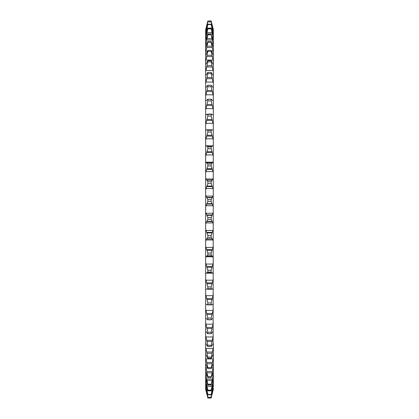 <?xml version="1.0" encoding="UTF-8"?>
<svg xmlns="http://www.w3.org/2000/svg" width="419" height="419" viewBox="0 0 419 419"><rect width="100%" height="100%" fill="white"/><g stroke="black" fill="none" stroke-linecap="round" stroke-linejoin="round"><path stroke-width="0.63" d="M205.661 389.23L207.84 398.05L205.661 389.319L205.661 380.347L207.84 390.141L211.16 390.141L213.339 380.347L213.339 378.467L211.16 384.899L213.339 374.24L213.339 371.857L211.16 377.524L213.339 366.646L213.339 363.771L211.16 368.631L213.339 357.622L213.339 354.291L211.16 358.297L213.339 347.262L213.339 343.501L211.16 346.618L211.16 345.298L213.266 336.111M205.661 380.347L205.661 374.24L207.84 384.186L211.16 384.186M205.661 374.24L205.661 366.646L207.84 376.65L211.16 376.65M205.661 366.646L205.661 357.622L207.84 367.599L211.16 367.599M205.661 357.622L205.661 347.262L207.84 357.119L211.16 357.119M205.661 347.262L205.661 335.65L207.84 345.298L211.16 345.298M213.103 343.617L213.339 83.35L211.16 73.702L207.84 73.702L205.661 83.35L205.661 29.681L207.84 20.95L211.16 20.95L207.84 20.95L205.661 29.77M213.339 83.35L213.339 71.738L211.16 61.881L207.84 61.881L205.661 71.738M213.339 71.738L213.339 61.378L211.16 51.401L207.84 51.401L205.661 61.378M213.339 61.378L213.339 52.354L211.16 42.35L207.84 42.35L205.661 52.354L205.897 51.087L207.415 51.087M213.339 52.354L213.339 44.76L211.16 34.814L207.84 34.814L205.661 44.76M213.339 44.76L213.339 38.653L211.16 28.859L207.84 28.859L205.661 38.653M211.16 358.297L207.84 358.297L205.661 354.327M205.661 335.65L205.661 83.35M213.245 358.172L213.145 358.711M211.312 397.427L213.339 389.23L211.16 397.285L213.339 387.874L211.16 394.818L213.339 383.553L211.16 390.141M211.16 398.05L207.84 398.05L211.16 398.05L213.339 389.23M213.339 388.958L213.339 387.874M213.339 387.056L213.339 384.904M213.339 383.553L213.339 380.347M213.339 378.467L213.339 374.24M213.339 371.857L213.339 366.646M213.339 363.771L213.339 357.622M213.339 354.327L213.339 347.262M205.897 343.617L207.829 346.618L211.171 346.618L207.84 346.618L207.84 345.298M213.103 331.487L211.16 333.692L211.16 332.251L213.339 322.902M207.719 333.734L211.296 333.734L207.84 333.692L207.84 332.251L211.16 332.251M213.103 318.257L211.16 319.645L211.16 318.089L213.339 309.122M205.897 318.257L207.84 319.645L207.573 319.791L211.427 319.791L207.84 319.645L207.84 318.089L211.16 318.089M213.339 304.288L213.103 304.037L211.972 304.702L211.16 304.603L211.16 302.947L213.339 294.442M211.972 304.702L207.84 304.603L207.84 302.947L211.16 302.947M213.339 289.335L213.103 288.958L211.726 289.241M211.972 289.157L211.16 288.696L211.16 286.957L213.339 278.991M213.103 288.958L212.302 288.958L213.103 288.958M213.339 273.659L212.302 272.821L206.546 272.806M211.972 272.895L211.16 272.072L211.16 270.265L213.339 262.912M213.339 257.402L211.16 254.878L211.16 253.024L213.339 246.346M213.339 240.705L211.16 237.28L211.16 235.389L213.339 229.45M213.339 223.73L211.16 219.425L211.16 217.519L213.339 212.37M213.339 206.63L211.16 201.481L211.16 199.575L213.339 195.27M213.339 189.55L211.16 183.611L211.16 181.72L213.339 178.295M213.339 172.654L211.16 165.976L211.16 164.122L213.339 161.598M213.339 156.088L211.16 148.735L211.16 146.928L211.972 146.105L212.454 146.194M212.302 146.179L213.339 145.341M205.661 145.341L206.698 146.179L211.972 146.105M213.339 140.009L211.16 132.043L211.16 130.304L211.972 129.843L213.103 130.042L213.339 129.665M207.29 129.764L211.972 129.843M213.339 124.558L211.16 116.053L211.16 114.397L211.972 114.298L213.103 114.963L213.339 114.712M211.16 116.053L207.84 116.053L207.84 114.397L211.972 114.298M213.339 109.878L211.16 100.911L211.427 99.209L207.573 99.209L211.16 99.355L213.103 100.743M213.339 96.098L211.16 86.749L211.296 85.267M213.103 87.513L211.16 85.308L207.84 85.308L207.84 86.749L205.661 96.098M213.103 75.383L211.171 72.382L207.829 72.382L211.16 72.382L211.16 73.702M211.16 61.881L211.16 60.703L213.339 64.709M211.16 51.401L211.16 50.369L213.339 55.229M211.16 42.35L211.16 41.476L213.339 47.143M211.16 34.814L213.339 40.533M213.339 38.653L213.339 34.096L211.16 24.543L213.339 31.944L211.16 21.715L213.339 29.681L211.16 20.95L207.84 20.95L207.688 21.573M211.16 28.859L213.339 35.447M213.339 34.096L213.339 31.944M213.339 31.126L213.339 30.042M211.16 397.285L207.84 397.285L211.16 397.102M211.16 394.818L207.84 394.818L207.84 394.457L211.16 394.457M211.16 390.681L207.84 390.681L207.84 390.141M211.16 384.899L207.84 384.899L207.84 384.186M211.16 377.524L207.84 377.524L207.84 376.65M211.16 368.631L207.84 368.631L207.84 367.599M207.84 358.297L207.84 357.119M211.16 288.696L207.84 288.696L207.84 286.957L211.16 286.957M211.16 272.072L207.84 272.072L207.84 270.265L211.16 270.265M211.16 254.878L207.84 254.878L207.84 253.024L211.16 253.024M211.16 237.28L207.84 237.28L207.84 235.389L211.16 235.389M211.16 219.425L207.84 219.425L207.84 217.519L211.16 217.519M211.16 201.481L207.84 201.481L207.84 199.575L211.16 199.575M211.16 183.611L207.84 183.611L207.84 181.72L211.16 181.72M211.16 165.976L207.84 165.976L207.84 164.122L211.16 164.122M211.16 148.735L207.84 148.735L207.84 146.928L211.16 146.928M211.16 132.043L207.84 132.043L207.84 130.304L211.16 130.304M211.16 100.911L207.84 100.911L207.84 99.355L205.897 100.743M211.16 86.749L207.84 86.749M207.84 73.702L207.84 72.382L205.897 75.383M207.84 61.881L207.84 60.703L211.16 60.703M207.84 51.401L207.84 50.369L211.16 50.369M207.84 42.35L207.84 41.476L211.16 41.476M207.84 34.814L207.84 34.101L211.16 34.101M207.84 28.859L207.84 28.319L211.16 28.319M211.16 24.543L207.84 24.543L207.84 24.182L211.16 24.182M211.16 21.898L207.84 21.898L211.16 21.715M205.755 60.828L205.865 60.242M207.84 397.285L205.661 388.958M205.661 387.874L207.84 397.102M207.84 394.818L205.661 387.056M205.661 384.904L207.84 394.457M207.84 390.681L205.661 383.553M207.84 384.899L205.661 378.467M207.84 377.524L205.661 371.857M207.84 368.631L205.661 363.771M205.897 331.487L207.704 333.734M205.661 322.902L207.84 332.251M205.661 309.122L207.84 318.089M207.028 304.702L207.84 304.603L207.028 304.702L205.897 304.037L205.661 304.288M205.661 294.442L207.84 302.947M207.84 288.696L207.028 289.157L205.897 288.958L205.661 289.335M211.71 289.236L207.028 289.157M205.661 278.991L207.84 286.957M207.84 272.072L207.028 272.895M205.661 262.912L207.84 270.265M206.698 272.821L205.661 273.659M207.84 254.878L205.661 257.402M205.661 246.346L207.84 253.024M207.84 237.28L205.661 240.705M205.661 229.45L207.84 235.389M207.84 219.425L205.661 223.73M205.661 212.37L207.84 217.519M207.84 201.481L205.661 206.63M205.661 195.27L207.84 199.575M207.84 183.611L205.661 189.55M205.661 178.295L207.84 181.72M207.84 165.976L205.661 172.654M205.661 161.598L207.84 164.122M207.84 148.735L205.661 156.088M207.028 146.105L207.84 146.928M207.84 132.043L205.661 140.009M205.661 129.665L205.897 130.042L207.274 129.759M207.028 129.843L207.84 130.304M205.897 130.042L206.698 130.042L205.897 130.042M207.84 116.053L205.661 124.558M207.028 114.298L207.84 114.397L207.028 114.298L206.054 114.984M205.661 114.712L206.185 114.963M207.84 100.911L205.661 109.878M205.897 87.513L207.704 85.267L211.281 85.267M205.661 64.709L207.84 60.703M205.661 55.229L207.84 50.369M205.661 47.143L207.84 41.476M205.661 40.533L207.84 34.101M205.661 35.447L207.84 28.319M207.84 24.543L205.661 34.096M205.661 31.944L207.84 24.182M207.84 21.898L205.661 31.126M205.661 30.042L207.84 21.715M213.339 29.77L211.16 20.95M207.028 386.423L211.972 386.423M207.028 380.389L211.972 380.389M207.028 372.81L211.972 372.81M207.028 363.75L211.972 363.75M207.028 353.296L211.972 353.296M207.028 341.537L211.972 341.537M205.897 30.063L206.2 30.063M212.8 30.063L213.103 30.063M206.698 26.701L207.112 26.701M211.888 26.701L212.302 26.701M207.028 25.355L207.489 25.355M211.511 25.355L211.972 25.355M205.897 32.965L206.441 32.965M212.559 32.965L213.103 32.965M206.698 29.508L207.442 29.508M211.558 29.508L212.302 29.508M207.028 28.146L211.972 28.146M205.897 37.464L206.703 37.464M212.297 37.464L213.103 37.464M206.698 33.944L212.302 33.944M207.028 32.577L211.972 32.577M205.897 43.524L207.007 43.524M211.993 43.524L213.103 43.524M206.698 39.967L212.302 39.967M207.028 38.611L211.972 38.611M211.585 51.087L213.103 51.087M206.698 47.53L212.302 47.53M207.028 46.19L211.972 46.19M205.897 60.079L213.103 60.079M206.698 56.56L212.302 56.56M207.028 55.25L211.972 55.25M205.897 70.429L213.103 70.429M206.698 66.972L212.302 66.972M207.028 65.704L211.972 65.704M205.897 82.04L213.103 82.04M206.698 78.678L212.302 78.678M207.028 77.463L211.972 77.463M205.897 94.804L213.103 94.804M206.698 91.567L212.302 91.567M207.028 90.42L211.972 90.42M205.897 108.605L213.103 108.605M206.698 105.52L212.302 105.52M207.028 104.451L211.972 104.451M205.897 123.322L213.103 123.322M206.698 120.421L212.302 120.421M207.028 119.436L211.972 119.436M205.897 145.833L213.103 145.833M205.897 138.815L213.103 138.815M206.698 136.123L212.302 136.123M207.028 135.237L211.972 135.237M207.028 162.939L211.972 162.939M206.698 162.886L212.302 162.886M205.897 162.205L213.103 162.205M205.897 154.951L213.103 154.951M206.698 152.495L212.302 152.495M207.028 151.709L211.972 151.709M207.028 180.201L211.972 180.201M206.698 180.013L212.302 180.013M205.897 179.007L213.103 179.007M205.897 171.581L213.103 171.581M206.698 169.381L212.302 169.381M207.028 168.705L211.972 168.705M207.028 197.721L211.972 197.721M206.698 197.407L212.302 197.407M205.897 196.082L213.103 196.082M205.897 188.555L213.103 188.555M206.698 186.628L212.302 186.628M207.028 186.067L211.972 186.067M207.028 215.356L211.972 215.356M206.698 214.916L212.302 214.916M205.897 213.281L213.103 213.281M205.897 205.719L213.103 205.719M206.698 204.084L212.302 204.084M207.028 203.644L211.972 203.644M207.028 232.933L211.972 232.933M206.698 232.372L212.302 232.372M205.897 230.445L213.103 230.445M205.897 222.918L213.103 222.918M206.698 221.593L212.302 221.593M207.028 221.279L211.972 221.279M207.028 250.295L211.972 250.295M206.698 249.619L212.302 249.619M205.897 247.419L213.103 247.419M205.897 239.993L213.103 239.993M206.698 238.987L212.302 238.987M207.028 238.799L211.972 238.799M207.028 267.291L211.972 267.291M206.698 266.505L212.302 266.505M205.897 264.049L213.103 264.049M205.897 256.795L213.103 256.795M206.698 256.114L212.302 256.114M207.028 256.061L211.972 256.061M207.028 283.763L211.972 283.763M206.698 282.877L212.302 282.877M205.897 280.185L213.103 280.185M205.897 273.167L213.103 273.167M207.028 299.564L211.972 299.564M206.698 298.579L212.302 298.579M205.897 295.678L213.103 295.678M207.028 314.549L211.972 314.549M206.698 313.48L212.302 313.48M205.897 310.395L213.103 310.395M207.028 328.58L211.972 328.58M206.698 327.433L212.302 327.433M205.897 324.196L213.103 324.196M206.698 340.322L212.302 340.322M205.897 336.96L213.103 336.96M206.698 352.028L212.302 352.028M205.897 348.571L213.103 348.571M206.698 362.44L212.302 362.44M205.897 358.921L213.103 358.921M206.698 371.47L212.302 371.47M205.897 367.913L207.415 367.913M211.585 367.913L213.103 367.913M206.698 379.033L212.302 379.033M205.897 375.476L207.007 375.476M211.993 375.476L213.103 375.476M206.698 385.056L212.302 385.056M205.897 381.536L206.703 381.536M212.297 381.536L213.103 381.536M207.028 390.854L211.972 390.854M206.698 389.492L207.442 389.492M211.558 389.492L212.302 389.492M205.897 386.035L206.441 386.035M212.559 386.035L213.103 386.035M207.028 393.645L207.489 393.645M211.511 393.645L211.972 393.645M206.698 392.299L207.112 392.299M211.888 392.299L212.302 392.299M205.897 388.937L206.2 388.937M212.8 388.937L213.103 388.937M207.426 114.088L211.574 114.088M207.426 304.912L211.574 304.912"/></g></svg>
